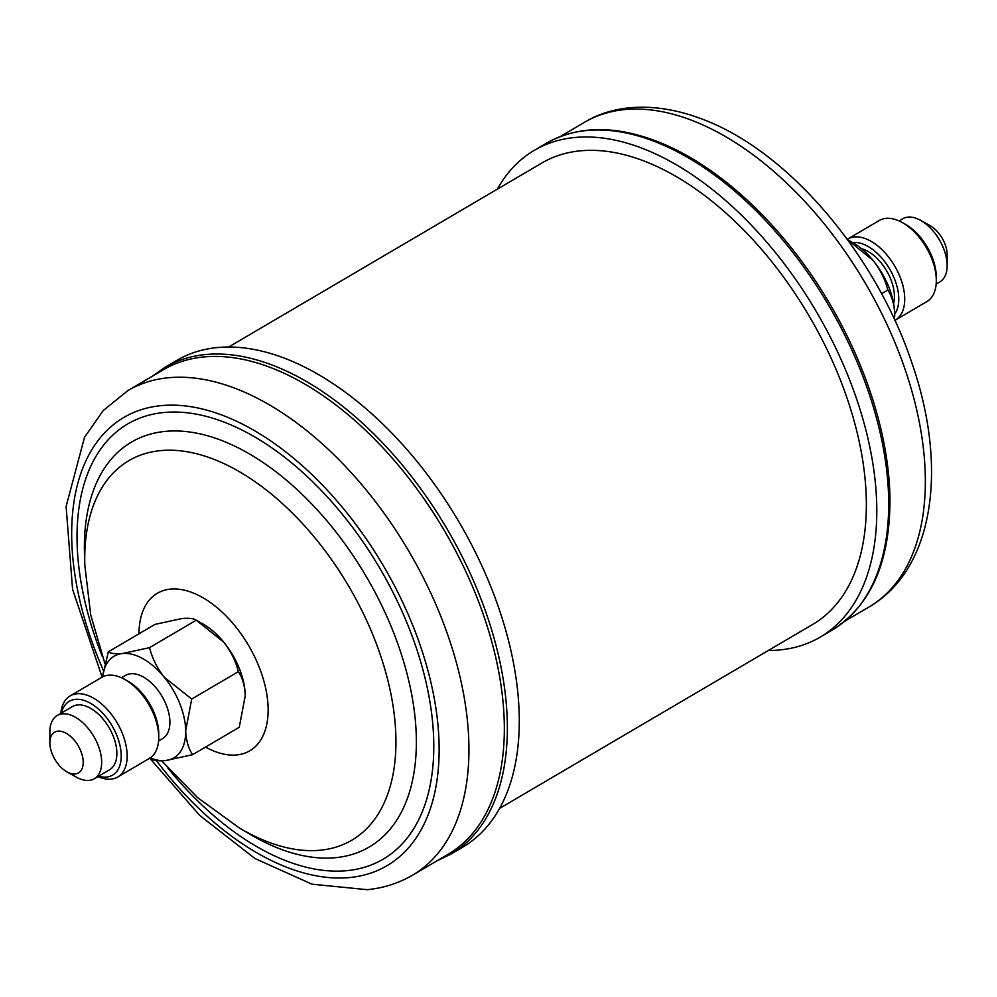 <?xml version="1.0" encoding="UTF-8"?>
<svg xmlns="http://www.w3.org/2000/svg" width="997" height="997" viewBox="0 0 997 997"><rect width="100%" height="100%" fill="white"/><g stroke="black" fill="none" stroke-linecap="round" stroke-linejoin="round"><path stroke-width="1.5" d="M158.61 740.97L162.561 738.652A36.652 20.974 -120.4 0 0 164.293 700.555A36.652 20.974 -120.4 0 0 130.619 673.785A36.652 20.974 -120.4 0 0 125.423 675.443L121.472 677.761M124.637 679.356L127.691 681.051A42.809 24.489 59.6 0 1 158.76 733.942L158.76 737.444A47.021 26.894 -120.4 0 0 124.637 679.356A47.021 26.894 -120.4 0 0 108.361 675.231A47.021 26.894 -120.4 0 0 101.706 677.362L70.126 695.918A47.021 26.894 59.6 0 1 76.781 693.787A47.021 26.894 59.6 0 1 119.989 728.122A47.021 26.894 59.6 0 1 117.758 776.987A47.021 26.894 59.6 0 1 111.091 779.118A47.021 26.894 59.6 0 1 97.98 776.588M117.758 776.987L149.338 758.443A47.021 26.894 -120.4 0 0 158.76 737.444M98.628 776.214A42.809 24.489 -120.4 0 0 106.579 777.049A42.809 24.489 -120.4 0 0 116.886 735.574A42.809 24.489 -120.4 0 0 75.348 699.358A42.809 24.489 -120.4 0 0 61.49 713.017M94.329 778.732L109.533 769.809A36.652 20.974 -120.4 0 0 111.265 731.711A36.652 20.974 -120.4 0 0 77.592 704.941A36.652 20.974 -120.4 0 0 72.395 706.599L57.203 715.534A36.652 20.974 59.6 0 1 62.4 713.864A36.652 20.974 59.6 0 1 96.073 740.634A36.652 20.974 59.6 0 1 94.329 778.732A36.652 20.974 59.6 0 1 89.144 780.389A36.652 20.974 59.6 0 1 76.457 777.186L66.973 771.902A23.592 13.497 -120.4 0 0 75.136 773.971A23.592 13.497 -120.4 0 0 80.819 751.102A23.592 13.497 -120.4 0 0 57.926 731.15A23.592 13.497 -120.4 0 0 49.85 742.753A23.592 13.497 -120.4 0 0 66.973 771.902M216.773 347.617A282.263 161.502 59.6 0 1 476.142 553.771A282.263 161.502 59.6 0 1 462.745 847.151L450.831 854.142A282.263 161.502 59.6 0 0 464.228 560.775A282.263 161.502 59.6 0 0 204.859 354.62A282.263 161.502 59.6 0 0 164.841 367.407L176.768 360.403A282.263 161.502 59.6 0 1 216.773 347.617M203.201 357.013A281.004 160.779 59.6 0 1 461.399 562.246A281.004 160.779 59.6 0 1 448.064 854.304L412.658 875.117A281.004 160.779 59.6 0 0 425.993 583.058A281.004 160.779 59.6 0 0 167.783 377.813A281.004 160.779 59.6 0 0 127.952 390.55L163.358 369.75A281.004 160.779 59.6 0 1 203.201 357.013M228.649 347.031L541.72 163.084A267.52 153.064 59.6 0 1 839.287 377.265A267.52 153.064 59.6 0 1 812.767 624.384L499.696 808.33M497.304 189.181A282.263 161.502 59.6 0 1 534.255 150.36A282.263 161.502 59.6 0 1 647.614 150.447A282.263 161.502 59.6 0 1 854.84 393.865A282.263 161.502 59.6 0 1 820.232 637.108A282.263 161.502 59.6 0 1 768.351 650.48M895.294 320.149L926.874 301.593A47.021 26.894 -120.4 0 0 936.308 280.593A47.021 26.894 -120.4 0 0 902.173 222.505A47.021 26.894 -120.4 0 0 885.909 218.393A47.021 26.894 -120.4 0 0 879.242 220.524L847.662 239.068A47.021 26.894 59.6 0 1 854.329 236.937A47.021 26.894 59.6 0 1 897.537 271.284A47.021 26.894 59.6 0 1 895.294 320.149A47.021 26.894 59.6 0 1 894.882 320.386M894.708 314.092A42.809 24.489 -120.4 0 0 889.71 269.103A42.809 24.489 -120.4 0 0 852.884 242.52A42.809 24.489 -120.4 0 0 852.672 242.533M936.158 284.12L939.797 281.977A36.652 20.974 -120.4 0 0 947.15 265.613A36.652 20.974 -120.4 0 0 920.543 220.325A36.652 20.974 -120.4 0 0 907.856 217.122A36.652 20.974 -120.4 0 0 902.671 218.779L899.02 220.923M847.525 239.691L873.198 260.553C880.351 269.726 885.224 279.571 887.816 290.065L881.572 293.729M887.816 290.065C891.979 296.346 894.284 304.359 894.708 314.08L894.533 319.626M847.487 239.641L851.899 242.097A58.985 33.748 59.6 0 1 873.198 260.553A58.985 33.748 59.6 0 1 894.708 314.08A58.985 33.748 59.6 0 1 894.72 314.977A58.985 33.748 59.6 0 1 894.708 315.526M902.173 222.505L905.239 224.213A42.809 24.489 59.6 0 1 936.308 277.091L936.308 280.593M920.543 220.325L930.027 225.609A23.592 13.497 59.6 0 1 947.15 254.758L947.15 265.613M861.445 248.677A36.652 20.974 59.6 0 1 886.582 270.735A36.652 20.974 59.6 0 1 893.624 303.437M534.255 150.36L546.169 143.369A282.263 161.502 -120.4 0 1 659.528 143.456A282.263 161.502 -120.4 0 1 866.754 386.873A282.263 161.502 -120.4 0 1 832.159 630.104C871.104 605.565 890.358 561.436 889.947 497.715A281.004 160.779 -120.4 0 0 689.949 157.327A281.004 160.779 -120.4 0 0 661.784 143.294M150.198 757.894A58.985 33.748 -120.4 0 0 165.502 760.574A58.985 33.748 -120.4 0 0 185.691 730.664A58.985 33.748 -120.4 0 0 164.169 677.137A58.985 33.748 -120.4 0 0 122.469 653.521C115.428 654.107 110.704 653.546 108.299 651.826L154.971 624.396L182.052 618.514C189.094 617.928 193.817 618.489 196.222 620.209L202.466 623.686A58.985 33.748 59.6 0 1 223.752 642.13C230.905 651.315 235.778 661.148 238.37 671.642C242.545 677.935 244.838 685.936 245.262 695.657A58.985 33.748 -120.4 0 0 223.752 642.13L196.222 620.209L149.55 647.639L122.469 653.521A58.985 33.748 -120.4 0 0 102.604 676.876M149.899 758.081L151.332 758.879C153.762 760.599 158.486 761.16 165.502 760.574L192.583 754.692L239.255 727.262L245.262 695.657A58.985 33.748 59.6 0 1 245.274 696.554A58.985 33.748 59.6 0 1 245.274 697.115M49.85 742.753L49.85 731.898A36.652 20.974 59.6 0 1 57.203 715.534M60.842 713.391A47.021 26.894 59.6 0 1 70.126 695.918M108.299 651.826L102.541 676.901M192.583 754.692C188.408 748.398 186.115 740.397 185.691 730.664L191.698 699.059L164.169 677.137C157.015 667.965 152.142 658.132 149.55 647.639M191.698 699.059L238.37 671.642M103.401 670.507A259.943 148.727 59.6 0 1 160.579 405.692A259.943 148.727 59.6 0 1 412.845 625.58A259.943 148.727 59.6 0 1 350.234 877.485A259.943 148.727 59.6 0 1 156.342 760.549M104.884 663.516L90.727 614.987L84.82 565.287L84.471 553.709A234.794 134.333 59.6 0 1 164.729 431.452A234.794 134.333 59.6 0 1 392.606 630.079A234.794 134.333 59.6 0 1 336.051 857.619A234.794 134.333 59.6 0 1 248.963 833.679L239.018 827.734L197.718 797.725L161.676 760.836M102.417 656.774A252.353 144.378 59.6 0 1 163.346 412.571A252.353 144.378 59.6 0 1 408.259 626.054A252.353 144.378 59.6 0 1 347.467 870.605A252.353 144.378 59.6 0 1 167.67 767.84M84.82 565.287A220.113 125.934 59.6 0 1 160.056 450.669A220.113 125.934 59.6 0 1 373.676 636.871A220.113 125.934 59.6 0 1 320.66 850.179A220.113 125.934 59.6 0 1 239.018 827.734M138.982 633.793A91.338 52.255 59.6 0 1 170.25 589.152A91.338 52.255 59.6 0 1 258.896 666.42A91.338 52.255 59.6 0 1 236.887 754.928A91.338 52.255 59.6 0 1 205.544 747.077M584.342 122.394C613.504 104.448 657.048 100.46 707.496 121.185C791.356 154.959 876.101 256.229 911.557 361.948C947.96 465.686 935.061 568.602 869.048 606.961A281.004 160.779 -120.4 0 0 903.494 364.815A281.004 160.779 -120.4 0 0 697.202 122.481A281.004 160.779 -120.4 0 0 584.342 122.394L560.177 136.601M436.823 860.909L450.831 854.142M149.749 758.194L199.637 815.372L254.958 858.517L312.011 884.189L367.257 889.685C383.708 888.028 398.837 883.168 412.658 875.117M546.169 143.369C578.634 125.099 617.106 125.036 661.584 143.194L689.949 157.327M869.048 606.961L844.87 621.156M832.159 630.104L820.232 637.108M102.118 677.125L72.582 589.352L66.101 506.501L84.508 437.322L103.264 410.502L127.952 390.55M152.13 376.355L164.841 367.407"/></g></svg>
